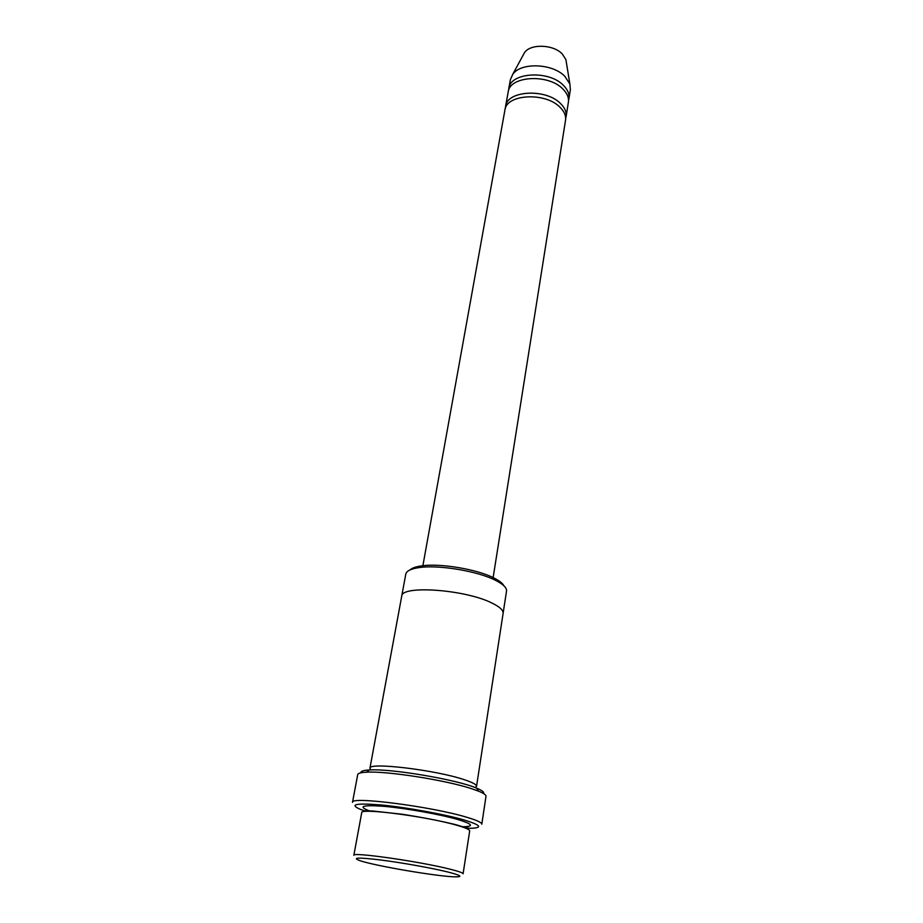 <?xml version="1.0" encoding="UTF-8"?>
<svg xmlns="http://www.w3.org/2000/svg" width="923" height="923" viewBox="0 0 923 923"><rect width="100%" height="100%" fill="white"/><g stroke="black" fill="none" stroke-linecap="round" stroke-linejoin="round"><path stroke-width="1.38" d="M505.585 106.387L508.169 92.023C509.554 75.974 548.147 73.517 562.788 88.908C567.16 93.223 569.029 97.653 568.383 102.211L566.111 116.621C566.734 112.121 564.853 107.726 560.446 103.457C545.701 88.193 506.923 90.512 505.585 106.387L505.412 108.222M565.661 118.409L566.111 116.621M410.031 569.918C411.993 568.037 415.8 566.699 421.442 565.903C440.086 562.972 477.791 569.353 494.451 578.248C499.516 580.855 502.666 583.371 503.9 585.793M457.023 825.324C465.55 827.781 469.761 829.65 469.68 830.931L463.092 873.804C463.115 872.904 458.789 871.37 450.124 869.201C420.242 861.54 351.409 851.71 353.844 855.321L361.724 812.678C359.589 807.706 427.695 816.601 457.023 825.324M447.517 871.923C431.376 867.943 400.928 862.52 379.768 859.867C357.778 857.294 351.305 857.605 360.351 860.801C376.226 866.109 438.425 876.631 455.154 876.838C463.358 876.931 460.808 875.304 447.517 871.923M401.724 596.143L405.797 574.106C406.478 570.956 410.908 568.787 419.1 567.599C438.54 564.576 477.826 571.129 495.582 580.359L496.101 580.613C503.439 584.432 506.912 587.939 506.519 591.135L503.116 613.287M422.884 565.718L504.927 109.999C506.266 94.169 545.089 91.885 559.857 107.114C564.265 111.383 566.157 115.756 565.534 120.244L493.136 577.602M568.522 100.399L568.949 98.634C569.595 94.065 567.737 89.623 563.365 85.297C548.758 69.871 510.211 72.363 508.804 88.458L508.631 90.269M568.949 98.634L570.368 89.727L569.883 84.039L564.818 76.309C552.45 63.272 520.687 62.199 512.726 74.371L510.407 79.586L508.804 88.458M566.376 62.476L565.903 59.626L562.222 53.903C553.269 44.316 530.425 43.6 524.506 52.623L523.133 55.161M360.928 772.805C360.524 771.247 363.316 770.301 369.292 769.978C390.521 768.351 457.058 779.612 476.58 788.127C482.118 790.4 484.437 792.211 483.548 793.549M475.103 787.55L476.545 786.315C476.683 784.631 472.576 782.416 464.211 779.67C435.448 769.897 368.092 761.925 369.927 768.282L370.873 769.92M465.792 828.219L471.849 828.254C482.891 827.689 480.375 824.954 464.327 820.039C445.024 814.386 407.758 807.579 382.284 805.075C355.966 802.872 348.721 804.325 360.558 809.436L366.293 811.398M476.545 786.315L503.104 613.414C503.473 610.311 499.77 606.861 492.017 603.077C465.4 589.474 400.974 584.917 401.701 596.27L369.927 768.282M471.353 788.623L478.564 791.173C483.687 793.261 486.167 794.957 485.994 796.295L481.794 824.216C481.91 822.601 476.949 820.293 466.911 817.305C431.964 806.575 349.84 796.041 352.505 802.341L357.72 774.593C357.986 773.278 360.893 772.482 366.419 772.205C386.229 770.82 445.417 780.039 471.353 788.623M374.08 811.121L375.707 811.548M456.85 825.266L458.523 825.404M461.777 826.766C474.526 826.673 473.245 824.274 457.935 819.543C440.433 814.444 406.374 808.329 384.349 806.356C361.77 804.718 357.166 806.379 370.573 811.34M369.2 811.329L365.796 810.636L373.561 811.086L402.255 814.248C422.884 817.501 440.767 820.985 455.893 824.701C471.549 829.673 469.634 827.146 463.069 827.204M421.442 565.903L419.1 567.599M494.451 578.248L496.101 580.613M524.506 52.623L512.726 74.371M565.903 59.626L569.883 84.039M369.292 769.978L366.419 772.205M476.58 788.127L478.564 791.173"/></g></svg>
